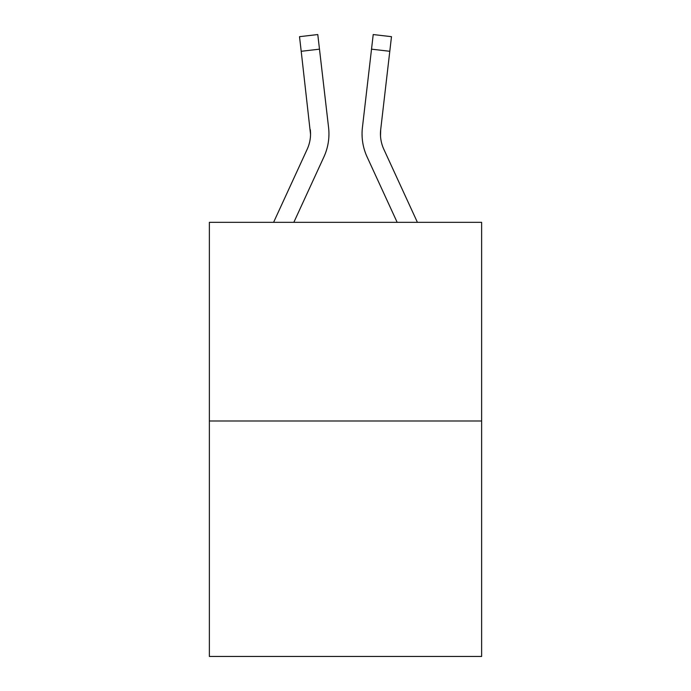 <?xml version="1.0" encoding="UTF-8"?>
<svg xmlns="http://www.w3.org/2000/svg" width="691" height="691" viewBox="0 0 691 691"><rect width="100%" height="100%" fill="white"/><g stroke="black" fill="none" stroke-linecap="round" stroke-linejoin="round"><path stroke-width="1.04" d="M481.627 420.992L481.627 222.329L209.373 222.329L209.373 656.45L481.627 656.45L481.627 420.992L209.373 420.992M323.898 156.935L293.839 222.329L323.898 156.935A55.185 55.185 0 0 0 328.579 127.524L319.484 49.165L301.207 51.289L299.514 36.675L317.782 34.55L299.514 36.675L317.782 34.55L319.484 49.165M273.593 222.329L307.184 149.247A36.787 36.787 0 0 0 310.544 134.322L301.207 51.289M328.847 137.138L328.942 134.685M328.32 125.313L328.579 127.524L328.32 125.313M367.102 156.935L397.161 222.329L367.102 156.935A55.185 55.185 0 0 1 362.421 127.524L373.218 34.55L391.486 36.675L373.218 34.55L391.486 36.675L373.218 34.55L391.486 36.675L373.218 34.55L391.486 36.675L389.793 51.289L371.516 49.165M362.058 134.417L362.153 137.138L362.058 134.417M380.516 136.049L380.698 129.64L380.516 136.049L380.698 129.64L380.516 136.049L380.698 129.64L380.516 136.049L380.698 129.64L380.516 136.049L380.698 129.64L389.793 51.289M417.407 222.329L383.816 149.247A36.787 36.787 0 0 1 380.456 134.322L380.456 134.322A36.787 36.787 0 0 0 383.816 149.247A36.787 36.787 0 0 1 380.456 134.322A36.787 36.787 0 0 0 383.816 149.247A36.787 36.787 0 0 1 380.456 134.322A36.787 36.787 0 0 0 383.816 149.247A36.787 36.787 0 0 1 380.456 134.322M307.184 149.247A36.787 36.787 0 0 0 310.544 134.33L310.302 129.64A36.787 36.787 0 0 1 307.184 149.247M383.816 149.247A36.787 36.787 0 0 1 380.698 129.64M391.486 36.675L373.218 34.55L391.486 36.675M299.514 36.675L317.782 34.55"/></g></svg>
